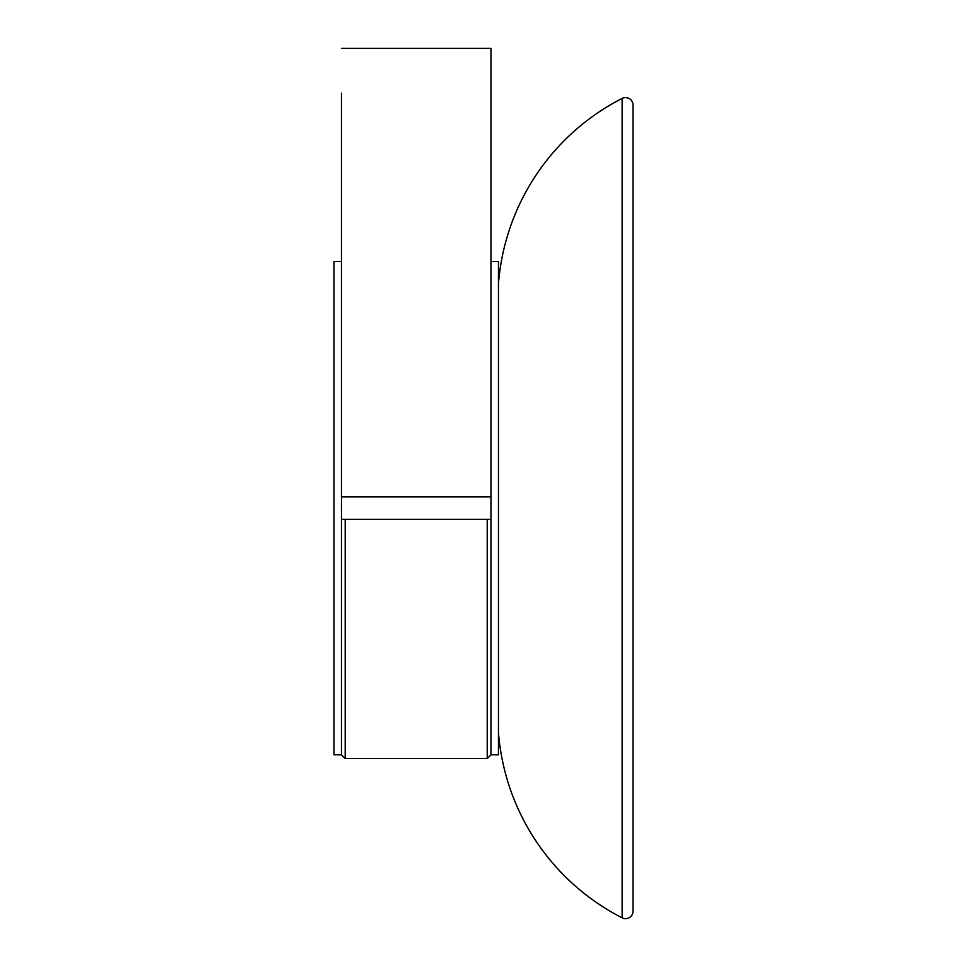 <?xml version="1.0" encoding="UTF-8"?>
<svg xmlns="http://www.w3.org/2000/svg" width="967" height="967" viewBox="0 0 967 967"><rect width="100%" height="100%" fill="white"/><g stroke="black" fill="none" stroke-linecap="round" stroke-linejoin="round"><path stroke-width="1.45" d="M341.46 93.207L341.46 496.905L341.46 93.207M490.97 48.35L490.97 496.905L490.97 48.35L341.46 48.35M490.97 496.905L341.46 496.905L341.46 519.327L490.97 519.327L490.97 261.416L490.97 496.905M341.46 261.416L333.978 261.416L333.978 754.828L341.46 754.828L341.46 261.416L341.46 754.828L345.195 758.563L487.235 758.563L487.235 519.327M490.97 261.416L498.452 261.416L498.452 754.828L490.97 754.828L490.97 519.327L490.97 754.828L487.235 758.563M345.195 519.327L345.195 758.563M622.144 917.828L622.144 98.404A7.47 7.47 0 0 1 633.022 105.065L633.022 911.18A7.47 7.47 0 0 1 622.144 917.828A228.188 228.188 0 0 1 498.452 732.394M622.144 98.404A228.188 228.188 0 0 0 498.452 283.839"/></g></svg>
